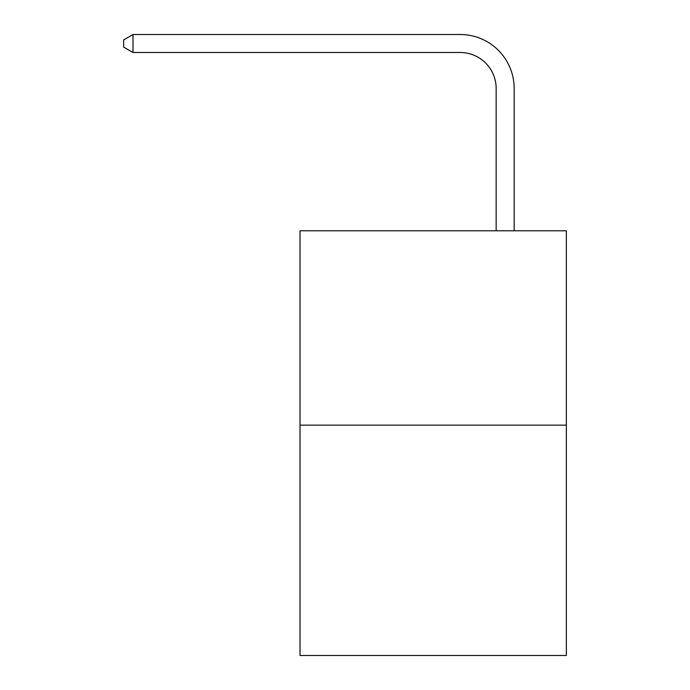 <?xml version="1.0" encoding="UTF-8"?>
<svg xmlns="http://www.w3.org/2000/svg" width="690" height="690" viewBox="0 0 690 690"><rect width="100%" height="100%" fill="white"/><g stroke="black" fill="none" stroke-linecap="round" stroke-linejoin="round"><path stroke-width="1.03" d="M566.352 425.152L566.352 230.796L300.012 230.796L300.012 655.5L566.352 655.5L566.352 425.152L300.012 425.152M496.162 230.796L496.162 88.484A35.992 35.992 0 0 0 460.17 52.492L133.006 52.492L123.648 47.101L123.648 39.899L133.006 34.5L460.17 34.5A53.984 53.984 0 0 1 514.162 88.484L514.162 230.796M496.162 88.484A35.992 35.992 0 0 0 460.17 52.492A35.992 35.992 0 0 1 496.162 88.484A35.992 35.992 0 0 0 460.17 52.492A35.992 35.992 0 0 1 496.162 88.484A35.992 35.992 0 0 0 460.17 52.492A35.992 35.992 0 0 1 496.162 88.484A35.992 35.992 0 0 0 460.17 52.492A35.992 35.992 0 0 1 496.162 88.484A35.992 35.992 0 0 0 460.17 52.492A35.992 35.992 0 0 1 496.162 88.484A35.992 35.992 0 0 0 460.17 52.492A35.992 35.992 0 0 1 496.162 88.484A35.992 35.992 0 0 0 460.17 52.492A35.992 35.992 0 0 1 496.162 88.484A35.992 35.992 0 0 0 460.17 52.492A35.992 35.992 0 0 1 496.162 88.484A35.992 35.992 0 0 0 460.17 52.492A35.992 35.992 0 0 1 496.162 88.484A35.992 35.992 0 0 0 460.17 52.492A35.992 35.992 0 0 1 496.162 88.484A35.992 35.992 0 0 0 460.17 52.492A35.992 35.992 0 0 1 496.162 88.484A35.992 35.992 0 0 0 460.17 52.492A35.992 35.992 0 0 1 496.162 88.484A35.992 35.992 0 0 0 460.17 52.492A35.992 35.992 0 0 1 496.162 88.484A35.992 35.992 0 0 0 460.17 52.492M133.006 52.492L133.006 34.5L460.17 34.5"/></g></svg>
